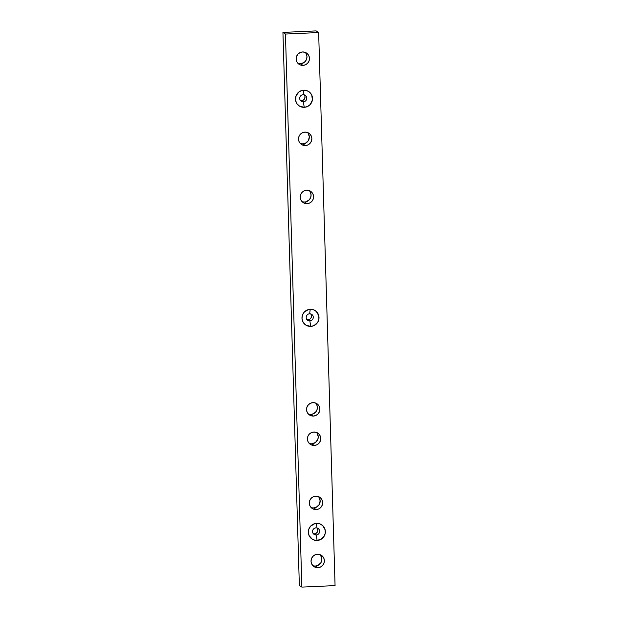 <?xml version="1.0" encoding="UTF-8"?>
<svg xmlns="http://www.w3.org/2000/svg" width="618" height="618" viewBox="0 0 618 618"><rect width="100%" height="100%" fill="white"/><g stroke="black" fill="none" stroke-linecap="round" stroke-linejoin="round"><path stroke-width="0.93" d="M303.129 94.701A3.577 3.523 123.3 0 0 299.699 98.416A3.577 3.523 123.3 0 0 303.345 101.816L304.249 107.323A8.613 8.474 -56.7 0 1 295.474 99.135A8.613 8.474 -56.7 0 1 303.739 90.189L303.129 94.701A3.577 3.523 -56.7 0 1 306.636 99.189A3.577 3.523 -56.7 0 1 301.275 101.252A3.577 3.523 -56.7 0 1 303.129 94.701L303.739 90.189L302.078 90.429L299.05 91.843L296.03 95.829L295.69 100.804L297.049 103.832L299.475 106.087L304.249 107.323L307.486 106.52L310.19 104.542L312.391 100.046L311.758 95.118L309.834 92.422L307.015 90.692L303.739 90.189A8.613 8.474 -56.7 0 1 312.507 98.37A8.613 8.474 -56.7 0 1 304.249 107.323L303.345 101.816L301.584 100.664L303.345 101.816A3.577 3.523 123.3 0 0 306.775 98.1A3.577 3.523 123.3 0 0 303.129 94.701M300.487 100.541A3.577 3.523 123.3 0 0 301.584 100.664L303.531 99.977L304.79 98.324L304.929 96.253L304.365 94.994M309.633 313.789A3.577 3.523 123.3 0 0 306.204 317.505A3.577 3.523 123.3 0 0 309.842 320.904L310.746 326.404A8.613 8.474 -56.7 0 1 301.978 318.224A8.613 8.474 -56.7 0 1 310.236 309.27L309.633 313.789A3.577 3.523 -56.7 0 1 313.141 318.278A3.577 3.523 -56.7 0 1 307.779 320.333A3.577 3.523 -56.7 0 1 309.633 313.789L310.236 309.27L308.583 309.51L304.295 312.051L302.526 314.917L301.978 318.224L302.72 321.468L305.972 325.176L310.746 326.404L313.99 325.609L317.714 322.279L318.896 319.135L318.795 315.79L316.339 311.511L313.519 309.78L310.236 309.27A8.613 8.474 -56.7 0 1 319.012 317.459A8.613 8.474 -56.7 0 1 310.746 326.404L309.842 320.904L308.088 319.745L309.842 320.904A3.577 3.523 123.3 0 0 313.28 317.188A3.577 3.523 123.3 0 0 309.633 313.789M306.991 319.622A3.577 3.523 123.3 0 0 308.088 319.745L310.035 319.058L310.978 318.038L311.518 316.03L310.862 314.083M315.991 527.865A3.577 3.523 123.3 0 0 312.561 531.58A3.577 3.523 123.3 0 0 316.2 534.979L317.104 540.48A8.613 8.474 -56.7 0 1 308.328 532.299A8.613 8.474 -56.7 0 1 316.594 523.346L315.991 527.865A3.577 3.523 -56.7 0 1 319.491 532.353A3.577 3.523 -56.7 0 1 314.129 534.415A3.577 3.523 -56.7 0 1 315.991 527.865L316.594 523.346L314.933 523.585L310.645 526.127L308.884 528.993L308.328 532.299L309.077 535.551L312.329 539.251L315.435 540.395L320.34 539.684L324.071 536.354L325.246 533.21L325.153 529.865L322.689 525.586L319.869 523.855L316.594 523.346A8.613 8.474 -56.7 0 1 325.362 531.534A8.613 8.474 -56.7 0 1 317.104 540.48L316.2 534.979L314.438 533.821L316.2 534.979A3.577 3.523 123.3 0 0 319.63 531.264A3.577 3.523 123.3 0 0 315.991 527.865M313.341 533.697A3.577 3.523 123.3 0 0 314.438 533.821L315.79 533.496L317.335 532.113L317.868 530.105L317.219 528.158M297.938 63.353A6.752 6.643 123.3 0 0 300.487 63.739L302.998 65.392A6.752 6.643 -56.7 0 1 296.385 56.926A6.752 6.643 -56.7 0 1 302.604 51.966L300.062 52.592L297.946 54.145L296.563 56.385L296.13 58.98L296.71 61.522L298.224 63.639L300.433 64.99L302.998 65.392L305.539 64.766L307.664 63.214L309.046 60.966L309.471 58.378L308.892 55.829L307.378 53.72L305.168 52.36L302.604 51.966A6.752 6.643 -56.7 0 1 309.216 60.433A6.752 6.643 -56.7 0 1 302.998 65.392L300.487 63.739A6.752 6.643 123.3 0 0 305.153 52.352M300.317 143.507A6.752 6.643 123.3 0 0 302.866 143.894L305.377 145.539A6.752 6.643 -56.7 0 1 298.764 137.072A6.752 6.643 -56.7 0 1 304.983 132.121L302.441 132.746L300.325 134.299L298.942 136.539L298.509 139.127L299.089 141.677L300.603 143.785L302.812 145.145L305.377 145.539L307.918 144.913L310.043 143.361L311.426 141.12L311.851 138.532L311.271 135.983L309.757 133.874L307.548 132.515L304.983 132.121A6.752 6.643 -56.7 0 1 311.596 140.587A6.752 6.643 -56.7 0 1 305.377 145.539L302.866 143.894L305.408 143.268L308.328 140.665L309.34 136.879L308.104 133.202M302.04 201.615A6.752 6.643 123.3 0 0 304.597 202.009L307.107 203.654A6.752 6.643 -56.7 0 1 300.487 195.188A6.752 6.643 -56.7 0 1 306.706 190.228L304.164 190.854L302.048 192.407L300.665 194.647L300.232 197.242L300.819 199.784L302.326 201.901L304.535 203.26L307.107 203.654L309.641 203.028L311.766 201.476L313.148 199.235L313.581 196.64L312.994 194.098L311.48 191.982L309.278 190.622L306.706 190.228A6.752 6.643 -56.7 0 1 313.326 198.695A6.752 6.643 -56.7 0 1 307.107 203.654L304.597 202.009A6.752 6.643 123.3 0 0 309.255 190.614M309.216 443.415A6.752 6.643 123.3 0 0 311.773 443.801L314.284 445.447A6.752 6.643 -56.7 0 1 307.664 436.98A6.752 6.643 -56.7 0 1 313.882 432.021L311.341 432.646L309.224 434.199L307.841 436.447L307.409 439.035L307.996 441.584L309.502 443.693L311.711 445.053L314.284 445.447L316.818 444.821L318.942 443.268L320.325 441.028L320.757 438.432L320.17 435.891L318.656 433.774L316.455 432.422L313.882 432.021A6.752 6.643 -56.7 0 1 320.503 440.495A6.752 6.643 -56.7 0 1 314.284 445.447L311.773 443.801L315.443 442.503L317.814 439.383L318.247 436.787L317.011 433.11M311.124 507.532A6.752 6.643 123.3 0 0 313.674 507.926L316.184 509.572A6.752 6.643 -56.7 0 1 309.564 501.105A6.752 6.643 -56.7 0 1 315.783 496.146L313.249 496.772L311.124 498.324L309.742 500.565L309.309 503.16L309.896 505.709L311.41 507.818L313.612 509.178L316.184 509.572L318.726 508.946L320.842 507.393L322.225 505.153L322.658 502.558L322.071 500.016L320.564 497.899L318.355 496.54L315.783 496.146A6.752 6.643 -56.7 0 1 322.403 504.612A6.752 6.643 -56.7 0 1 316.184 509.572L313.674 507.926L316.215 507.301L319.135 504.69L320.147 500.912L318.911 497.235M312.847 565.648A6.752 6.643 123.3 0 0 315.396 566.034L317.907 567.687A6.752 6.643 -56.7 0 1 311.294 559.213A6.752 6.643 -56.7 0 1 317.513 554.261L314.971 554.887L312.847 556.439L311.464 558.68L311.039 561.268L311.619 563.817L313.133 565.933L315.342 567.285L317.907 567.687L320.448 567.054L322.573 565.501L323.948 563.261L324.38 560.673L323.801 558.124L322.287 556.015L320.078 554.655L317.513 554.261A6.752 6.643 -56.7 0 1 324.126 562.728A6.752 6.643 -56.7 0 1 317.907 567.687L315.396 566.034L317.938 565.408L320.858 562.805L321.87 559.02L320.634 555.343M308.343 414.021A6.752 6.643 123.3 0 0 310.9 414.415L313.411 416.061A6.752 6.643 -56.7 0 1 306.791 407.594A6.752 6.643 -56.7 0 1 313.009 402.635L310.468 403.26L308.351 404.813L306.968 407.053L306.536 409.649L307.123 412.191L308.629 414.307L310.839 415.667L313.411 416.061L315.945 415.435L318.069 413.882L319.452 411.642L319.885 409.046L319.297 406.497L317.791 404.388L315.582 403.029L313.009 402.635A6.752 6.643 -56.7 0 1 319.63 411.101A6.752 6.643 -56.7 0 1 313.411 416.061L310.9 414.415A6.752 6.643 123.3 0 0 315.559 403.021M316.138 30.9L318.649 32.545L285.446 34.044L282.936 32.399L316.138 30.9L318.649 32.545L335.064 585.601L318.649 32.545L285.446 34.044L301.862 587.1L299.351 585.455L282.936 32.399L285.446 34.044L301.862 587.1L335.064 585.601L301.862 587.1L299.351 585.455L282.936 32.399L316.138 30.9M300.224 100.456L301.584 100.664A3.577 3.523 123.3 0 0 304.234 94.824M306.729 319.537L308.088 319.745A3.577 3.523 123.3 0 0 310.73 313.913M313.079 533.612L314.438 533.821A3.577 3.523 123.3 0 0 317.088 527.988M301.785 63.554L305.153 61.561L306.536 59.32L306.961 56.732L306.381 54.183M301.561 143.824L302.866 143.894A6.752 6.643 123.3 0 0 307.532 132.507M305.895 201.816L309.255 199.83L310.638 197.582L311.07 194.994L310.483 192.445M310.468 443.732L311.773 443.801A6.752 6.643 123.3 0 0 316.431 432.415M312.368 507.857L313.674 507.926A6.752 6.643 123.3 0 0 318.34 496.532M314.091 565.964L315.396 566.034A6.752 6.643 123.3 0 0 320.062 554.647M312.198 414.222L315.559 412.237L316.941 409.989L317.374 407.401L316.787 404.852"/></g></svg>
